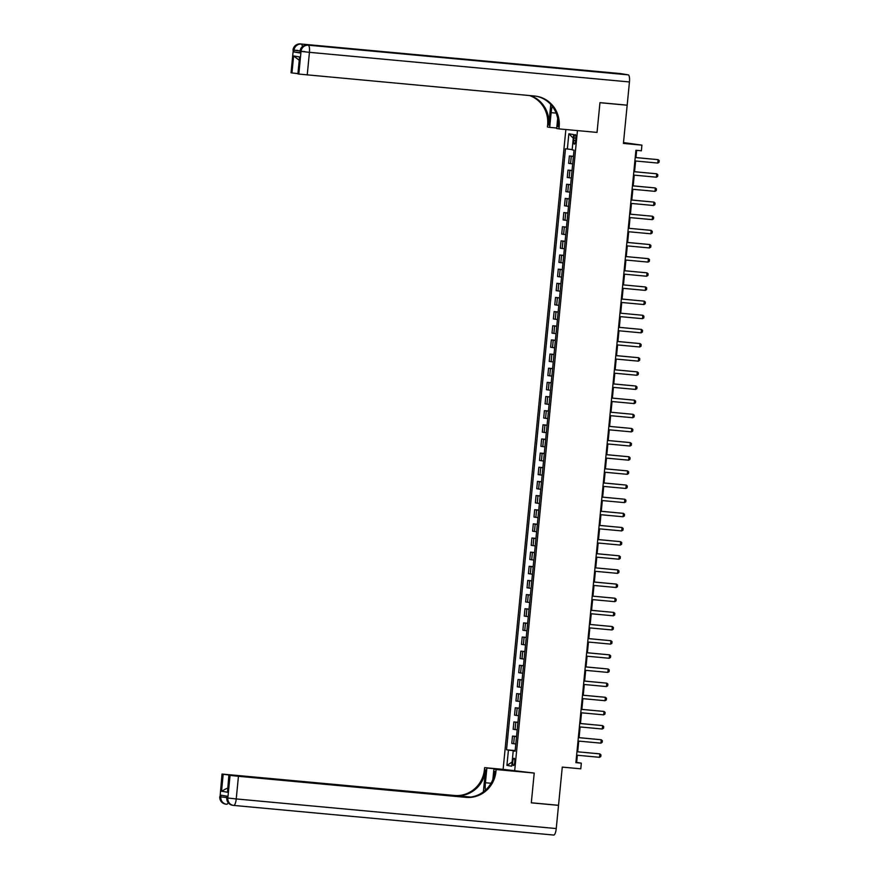 <?xml version="1.0" encoding="UTF-8"?>
<svg xmlns="http://www.w3.org/2000/svg" width="879" height="879" viewBox="0 0 879 879"><rect width="100%" height="100%" fill="white"/><g stroke="black" fill="none" stroke-linecap="round" stroke-linejoin="round"><path stroke-width="1.32" d="M514.742 762.071A3.637 1.011 -84.7 0 0 514.083 758.28A3.637 1.011 -84.7 0 0 512.754 761.741A3.637 1.011 -84.7 0 0 513.413 765.532A3.637 1.011 -84.7 0 0 514.742 762.071M565.856 129.532L503.118 769.356L484.615 767.642L484.417 769.685A28.436 27.326 -80.7 0 1 454.421 795.462L222.013 774.047L220.058 796.748L220.827 796.868L221.003 795.176L227.221 796.198L227.057 797.901L227.837 798.022L230.056 775.388L229.133 775.234L227.474 792.221L221.53 791.232L226.738 788.408M623.508 142.596L641.923 145.134L641.373 150.792L635.924 150.287L575.888 762.653L581.327 763.148L576.657 762.379L577.36 755.248M230.056 775.388L238.451 776.3L236.231 798.934L556.242 828.556L558.517 805.362L531.312 802.835L534.223 773.07L531.312 802.78L558.528 805.296L562.274 767.103L580.777 768.817L581.327 763.148M626.375 105.095L627.166 105.216L623.42 143.42L641.923 145.134M620.464 73.583L300.453 43.961A6.823 1.89 -84.7 0 0 300.42 43.95L620.431 73.572A6.823 1.89 95.3 0 1 620.431 73.572A6.823 1.89 95.3 0 1 620.464 73.583L628.243 74.858A6.823 1.89 95.3 0 1 629.452 81.956L627.177 105.161L599.961 102.645L597.039 132.41L599.961 102.7L627.166 105.216M573.943 137.959L573.701 140.453A3.527 0.978 -84.7 0 0 574.339 144.123A3.527 0.978 -84.7 0 0 575.635 140.772L575.877 138.278A3.527 0.978 -84.7 0 0 575.24 134.608A3.527 0.978 -84.7 0 0 573.943 137.959L575.888 138.135M495.932 771.575A28.436 27.326 -80.7 0 1 465.947 797.363L464.826 797.176A28.436 27.326 -80.7 0 0 494.811 771.399L495.932 771.575L496.13 769.543L534.223 773.07L503.118 769.356M514.633 771.257L577.448 130.597L597.039 132.41L558.945 128.883L559.143 126.851A28.436 27.326 99.3 0 0 536.553 96.272A28.436 27.326 99.3 0 0 534.707 96.031L298.816 74.067L301.036 51.421L300.266 51.301L300.091 52.993L300.266 51.301A6.823 6.56 99.3 0 1 307.463 45.115L628.243 74.858M572.174 149.595L565.472 148.76L506.535 749.798L515.16 750.589M567.351 149.067L568.856 133.784L573.646 134.575L572.141 149.859L574.031 150.166L515.094 751.204L513.215 750.897L511.721 766.169L506.919 765.389L508.425 750.106L506.535 749.798M577.701 751.809L578.745 741.096M579.085 737.657L580.129 726.944M580.47 723.516L581.524 712.803M581.854 709.364L582.909 698.651M583.249 695.212L584.293 684.499M584.634 681.071L585.689 670.358M586.018 666.919L587.073 656.206M587.403 652.767L588.458 642.055M588.798 638.615L589.842 627.903M590.183 624.475L591.237 613.762M591.567 610.323L592.622 599.61M592.962 596.171L594.006 585.458M594.347 582.03L595.391 571.317M595.731 567.878L596.786 557.165M597.116 553.726L598.17 543.013M598.511 539.585L599.555 528.861M599.896 525.433L600.939 514.72M601.28 511.281L602.335 500.569M602.664 497.129L603.719 486.417M604.06 482.989L605.104 472.276M605.444 468.837L606.488 458.124M606.829 454.685L607.883 443.972M608.213 440.544L609.268 429.82M609.608 426.392L610.652 415.679M610.993 412.24L612.048 401.527M612.377 398.088L613.432 387.375M613.762 383.947L614.817 373.234M615.157 369.795L616.201 359.082M616.542 355.643L617.596 344.931M617.926 341.502L618.981 330.779M619.31 327.351L620.365 316.638M620.706 313.199L621.75 302.486M622.09 299.047L623.145 288.334M623.475 284.906L624.529 274.193M624.87 270.754L625.914 260.041M626.255 256.602L627.298 245.889M627.639 242.461L628.694 231.748M629.023 228.309L630.078 217.596M630.419 214.157L631.463 203.445M631.803 200.005L632.847 189.293M633.188 185.865L634.242 175.152M634.572 171.713L635.627 161M635.967 157.561L636.671 150.364M515.138 750.82L513.995 750.941M575.921 762.313L576.657 762.379M573.405 156.539L569.372 155.968L573.427 156.341M515.808 743.997L511.776 743.425L512.501 736.075L516.544 736.448M517.193 729.845L513.16 729.273L513.885 721.923L517.929 722.296M518.577 715.704L514.545 715.132L515.27 707.771L519.324 708.144M519.961 701.552L515.94 700.981L516.654 693.619L520.709 694.003M521.357 687.4L517.324 686.829L518.05 679.478L522.093 679.852M522.741 673.259L518.709 672.688L519.434 665.326L523.477 665.7M524.126 659.107L520.093 658.536L520.818 651.174L524.873 651.548M525.51 644.955L521.489 644.384L522.203 637.033L526.257 637.407M526.906 630.803L522.873 630.232L523.598 622.881L527.642 623.255M528.29 616.662L524.258 616.091L524.983 608.729L529.026 609.103M529.674 602.511L525.653 601.939L526.367 594.578L530.422 594.962M531.059 588.359L527.037 587.787L527.752 580.437L531.806 580.81M532.454 574.218L528.422 573.646L529.147 566.285L533.19 566.658M533.839 560.066L529.806 559.494L530.531 552.133L534.575 552.506M535.223 545.914L531.202 545.343L531.916 537.992L535.97 538.366M536.619 531.762L532.586 531.191L533.3 523.84L537.355 524.214M538.003 517.621L533.971 517.05L534.696 509.688L538.739 510.062M539.387 503.469L535.355 502.898L536.08 495.536L540.124 495.921M540.772 489.317L536.75 488.746L537.465 481.395L541.519 481.769M542.167 475.176L538.135 474.605L538.86 467.243L542.903 467.617M543.552 461.025L539.519 460.453L540.244 453.092L544.288 453.465M544.936 446.873L540.904 446.301L541.629 438.951L545.672 439.324M546.32 432.732L542.299 432.149L543.013 424.799L547.068 425.172M547.716 418.58L543.683 418.008L544.409 410.647L548.452 411.02M549.1 404.428L545.068 403.857L545.793 396.495L549.836 396.879M550.485 390.276L546.452 389.705L547.177 382.354L551.232 382.728M551.869 376.135L547.848 375.564L548.562 368.202L552.616 368.576M553.265 361.983L549.232 361.412L549.957 354.05L554.001 354.424M554.649 347.831L550.617 347.26L551.342 339.909L555.385 340.283M556.033 333.69L552.001 333.108L552.726 325.757L556.781 326.131M557.418 319.538L553.396 318.967L554.111 311.606L558.165 311.979M558.813 305.387L554.781 304.815L555.506 297.454L559.549 297.838M560.198 291.235L556.165 290.663L556.89 283.313L560.934 283.686M561.582 277.094L557.561 276.522L558.275 269.161L562.329 269.534M562.967 262.942L558.945 262.371L559.659 255.009L563.714 255.382M564.362 248.79L560.33 248.219L561.055 240.868L565.098 241.242M565.746 234.649L561.714 234.067L562.439 226.716L566.483 227.09M567.131 220.497L563.109 219.926L563.824 212.564L567.878 212.938M568.526 206.345L564.494 205.774L565.219 198.412L569.262 198.797M569.911 192.193L565.878 191.622L566.603 184.271L570.647 184.645M571.295 178.052L567.263 177.481L567.988 170.119L572.031 170.493M572.679 163.901L568.658 163.329L569.372 155.968M572.02 170.691L567.988 170.119M570.625 184.843L566.603 184.271M569.24 198.984L565.219 198.412M567.856 213.136L563.824 212.564M566.472 227.287L562.439 226.716M565.076 241.439L561.055 240.868M563.692 255.58L559.659 255.009M562.307 269.732L558.275 269.161M560.923 283.884L556.89 283.313M559.527 298.025L555.506 297.454M558.143 312.177L554.111 311.606M556.759 326.329L552.726 325.757M555.374 340.481L551.342 339.909M553.979 354.622L549.957 354.05M552.594 368.773L548.562 368.202M551.21 382.925L547.177 382.354M549.825 397.066L545.793 396.495M548.43 411.218L544.409 410.647M547.046 425.37L543.013 424.799M545.661 439.522L541.629 438.951M544.266 453.663L540.244 453.092M542.881 467.815L538.86 467.243M541.497 481.967L537.465 481.395M540.113 496.108L536.08 495.536M538.717 510.259L534.696 509.688M537.333 524.411L533.3 523.84M535.948 538.563L531.916 537.992M534.564 552.704L530.531 552.133M533.168 566.856L529.147 566.285M531.784 581.008L527.752 580.437M530.4 595.149L526.367 594.578M529.015 609.301L524.983 608.729M527.62 623.453L523.598 622.881M526.235 637.605L522.203 637.033M524.851 651.746L520.818 651.174M523.466 665.897L519.434 665.326M522.071 680.049L518.05 679.478M520.687 694.19L516.654 693.619M519.302 708.342L515.27 707.771M517.918 722.494L513.885 721.923M516.522 736.646L512.501 736.075M508.425 750.106L514.017 750.71M515.116 751.018L513.215 750.897M573.284 138.201L568.856 133.784M506.919 765.389L512.127 762.016M635.22 157.539L658.107 159.659L659.206 160.593L659.041 162.296L657.778 163.054L634.891 160.934M657.778 163.054L658.107 159.659L635.22 157.495M633.836 171.68L656.723 173.8L657.822 174.745L657.657 176.437L656.393 177.195L633.495 175.075M656.393 177.195L656.723 173.8L633.836 171.647M632.44 185.832L655.338 187.952L656.437 188.897L656.272 190.589L654.998 191.347L632.111 189.227M654.998 191.347L655.338 187.952L632.451 185.788M631.056 199.983L653.954 202.104L655.042 203.038L654.877 204.741L653.613 205.499L630.726 203.379M653.613 205.499L653.954 202.104L631.056 199.94M629.672 214.124L652.559 216.245L653.657 217.19L653.493 218.893L652.229 219.64L629.331 217.531M652.229 219.64L652.559 216.245L629.672 214.091M299.86 52.652L293.872 51.971L300.091 52.993M552.254 106.227A12.8 3.538 -84.7 0 0 551.133 112.644L549.683 127.367L547.43 126.994L547.628 124.95A28.436 27.326 99.3 0 0 529.619 95.558M558.945 128.883L556.693 128.521L557.682 118.445M550.781 104.458L548.749 125.137A28.436 27.326 99.3 0 0 530.433 95.635M298.992 60.058L293.619 55.959L299.563 56.937L297.904 73.913L298.816 74.067M297.904 73.913L299.563 56.937M562.088 68.683A6.823 1.89 95.3 0 1 562.12 68.683A6.823 1.89 95.3 0 1 562.164 68.683L555.935 67.661A6.823 1.89 95.3 0 1 556.528 68.166M556.737 128.015L549.683 127.367M297.662 73.583L291.96 72.935L293.619 55.959M293.872 51.971L294.036 50.268L293.256 50.147L291.037 72.781L291.96 72.935M291.037 72.781L293.256 50.147A6.823 6.56 99.3 0 1 300.453 43.961L555.935 67.661M559.143 126.851L558.022 126.664A28.436 27.326 99.3 0 0 535.992 96.185M505.37 769.729L486.867 768.015L485.428 782.739A12.8 3.538 -84.7 0 0 485.351 790.243M486.867 768.015L484.615 767.642M483.373 791.869L485.538 769.872A28.436 27.326 -80.7 0 1 455.542 795.649L470.737 797.055M496.13 769.543L493.877 769.169L492.866 779.409M221.53 791.232L223.189 774.256L222.277 774.102M223.189 774.256L231.573 775.333M469.474 797.187L231.595 775.168M556.242 828.556A6.823 1.89 95.3 0 1 553.748 835.05A6.823 1.89 95.3 0 1 553.715 835.05L233.77 805.428A6.823 1.89 -84.7 0 0 236.231 798.934L227.837 798.022A6.823 6.56 -80.7 0 0 233.254 805.362A6.823 6.823 0 0 0 233.737 805.428L553.748 835.05M558.517 805.362L557.726 805.23M512.38 770.883L493.877 769.169M468.474 797.253L229.133 775.234M465.947 797.363L238.451 776.3M228.87 775.179L227.474 792.221M650.845 233.792L651.174 230.397L650.614 230.309L628.287 228.243L651.174 230.397L652.273 231.342L652.108 233.034L650.845 233.792L627.947 231.671M626.892 242.428L649.79 244.549L650.889 245.483L650.724 247.186L649.449 247.944L626.562 245.823M649.449 247.944L649.79 244.549L626.903 242.384M648.065 262.096L648.394 258.701L647.834 258.602L625.507 256.536L648.394 258.701L649.493 259.635L649.328 261.338L648.065 262.096L625.178 259.975M624.123 270.721L647.01 272.842L648.109 273.787L647.944 275.479L646.68 276.237L623.782 274.116M646.68 276.237L647.01 272.842L624.123 270.688M645.296 290.389L645.625 286.993L622.739 284.829L645.625 286.993L646.724 287.938L646.559 289.63L645.296 290.389L622.398 288.268M621.343 299.025L644.241 301.145L645.34 302.079L645.175 303.782L643.9 304.541L621.014 302.42M643.9 304.541L644.241 301.145L621.354 298.981M642.516 318.681L642.846 315.286L619.959 313.133L642.846 315.286L643.944 316.231L643.78 317.934L642.516 318.681L619.629 316.572M618.574 327.318L641.461 329.438L642.56 330.383L642.395 332.075L641.132 332.833L618.234 330.713M641.132 332.833L641.461 329.438L618.574 327.285M617.179 341.47L640.077 343.59L641.176 344.524L641.011 346.227L639.747 346.985L616.849 344.865M639.747 346.985L640.077 343.59L617.19 341.426M615.794 355.621L638.692 357.731L639.791 358.676L639.615 360.379L638.352 361.137L615.465 359.017M638.352 361.137L638.692 357.731L615.805 355.577M614.41 369.762L637.297 371.883L638.396 372.828L638.231 374.52L636.967 375.278L614.08 373.157M636.967 375.278L637.297 371.883L614.41 369.729M613.026 383.914L635.913 386.035L637.011 386.98L636.846 388.672L635.583 389.43L612.685 387.309M635.583 389.43L635.913 386.035L613.026 383.87M611.63 398.066L634.528 400.187L635.627 401.121L635.462 402.824L634.198 403.582L611.301 401.461M634.198 403.582L634.528 400.187L611.641 398.022M632.803 417.723L633.144 414.328L610.246 412.174L633.144 414.328L634.242 415.273L634.067 416.976L632.803 417.723L609.916 415.613M608.861 426.359L631.748 428.48L632.847 429.424L632.682 431.117L631.419 431.875L608.532 429.754M631.419 431.875L631.748 428.48L608.861 426.326M630.034 446.027L630.364 442.631L629.803 442.533L607.477 440.467L630.364 442.631L631.463 443.565L631.298 445.268L630.034 446.027L607.136 443.906M606.081 454.663L628.979 456.772L630.078 457.717L629.913 459.42L628.65 460.178L605.752 458.058M628.65 460.178L628.979 456.772L606.092 454.619M627.254 474.319L627.595 470.924L627.035 470.836L604.697 468.771L627.595 470.924L628.694 471.869L628.518 473.561L627.254 474.319L604.367 472.199M603.313 482.956L626.2 485.076L627.298 486.021L627.134 487.713L625.87 488.471L602.983 486.351M625.87 488.471L626.2 485.076L603.313 482.912M601.928 497.107L624.815 499.228L625.914 500.162L625.749 501.865L624.486 502.623L601.588 500.503M624.486 502.623L624.815 499.228L601.928 497.064M600.533 511.248L623.431 513.369L624.529 514.314L624.365 516.017L623.09 516.764L600.203 514.654M623.09 516.764L623.431 513.369L600.544 511.215M599.148 525.4L622.046 527.521L623.134 528.466L622.969 530.158L621.706 530.916L598.819 528.795M621.706 530.916L622.046 527.521L599.148 525.367M597.764 539.552L620.651 541.673L621.75 542.607L621.585 544.31L620.321 545.068L597.423 542.947M620.321 545.068L620.651 541.673L597.764 539.508M596.38 553.704L619.266 555.814L620.365 556.759L620.2 558.462L618.937 559.22L596.039 557.099M618.937 559.22L619.266 555.814L596.38 553.66M617.541 573.361L617.882 569.966L617.322 569.878L594.995 567.812L617.882 569.966L618.981 570.91L618.816 572.603L617.541 573.361L594.654 571.24M593.6 581.997L616.487 584.117L617.585 585.062L617.421 586.754L616.157 587.513L593.27 585.392M616.157 587.513L616.487 584.117L593.6 581.953M614.773 601.665L615.102 598.269L614.542 598.17L592.215 596.105L615.102 598.269L616.201 599.203L616.036 600.906L614.773 601.665L591.875 599.544M590.82 610.29L613.718 612.41L614.817 613.355L614.652 615.058L613.388 615.805L590.49 613.696M613.388 615.805L613.718 612.41L590.831 610.257M611.993 629.957L612.333 626.562L611.773 626.474L589.446 624.409L612.333 626.562L613.432 627.507L613.256 629.199L611.993 629.957L589.106 627.837M588.051 638.593L610.938 640.714L612.037 641.648L611.872 643.351L610.608 644.109L587.721 641.989M610.608 644.109L610.938 640.714L588.051 638.55M586.667 652.745L609.554 654.855L610.652 655.8L610.487 657.503L609.224 658.261L586.326 656.141M609.224 658.261L609.554 654.855L586.667 652.701M585.271 666.886L608.169 669.007L609.268 669.952L609.103 671.644L607.839 672.402L584.942 670.281M607.839 672.402L608.169 669.007L585.282 666.853M583.887 681.038L606.785 683.159L607.883 684.104L607.708 685.796L606.444 686.554L583.557 684.433M606.444 686.554L606.785 683.159L583.898 680.994M582.502 695.19L605.389 697.311L606.488 698.245L606.323 699.948L605.06 700.706L582.173 698.585M605.06 700.706L605.389 697.311L582.502 695.146M581.118 709.331L604.005 711.452L605.104 712.397L604.939 714.1L603.675 714.847L580.777 712.737M603.675 714.847L604.005 711.452L581.118 709.298M579.722 723.483L602.62 725.604L603.719 726.548L603.554 728.241L602.291 728.999L579.393 726.878M602.291 728.999L602.62 725.604L579.733 723.45M578.338 737.635L601.236 739.755L602.335 740.689L602.159 742.392L600.895 743.151L578.008 741.03M600.895 743.151L601.236 739.755L578.338 737.591M599.511 757.302L599.841 753.896L599.28 753.808L576.954 751.743L599.841 753.896L600.939 754.841L600.775 756.544L599.511 757.302L576.624 755.182M570.537 163.637L571.262 156.286M569.152 177.789L569.867 170.427M567.757 191.941L568.482 184.579M566.373 206.082L567.098 198.731M564.988 220.233L565.713 212.872M563.604 234.385L564.318 227.024M562.208 248.526L562.934 241.176M560.824 262.678L561.549 255.317M559.44 276.83L560.165 269.468M558.055 290.982L558.769 283.62M556.66 305.123L557.385 297.772M555.275 319.275L556 311.913M553.891 333.427L554.616 326.065M552.506 347.568L553.221 340.217M551.111 361.719L551.836 354.358M549.727 375.871L550.452 368.51M548.342 390.023L549.056 382.662M546.958 404.164L547.672 396.814M545.562 418.316L546.288 410.954M544.178 432.468L544.903 425.106M542.793 446.609L543.508 439.258M541.409 460.761L542.123 453.399M540.014 474.913L540.739 467.551M538.629 489.065L539.354 481.703M537.245 503.206L537.959 495.855M535.849 517.357L536.575 509.996M534.465 531.509L535.19 524.148M533.081 545.65L533.806 538.3M531.696 559.802L532.41 552.441M530.301 573.954L531.026 566.592M528.916 588.106L529.641 580.744M527.532 602.247L528.257 594.896M526.147 616.399L526.862 609.037M524.752 630.551L525.477 623.189M523.368 644.692L524.093 637.341M521.983 658.843L522.708 651.482M520.599 672.995L521.313 665.634M519.203 687.147L519.928 679.786M517.819 701.288L518.544 693.938M516.434 715.44L517.149 708.078M515.05 729.592L515.764 722.23M513.655 743.733L514.38 736.382M575.646 140.629L573.701 140.453M548.749 125.137L547.628 124.95M562.164 68.683L307.463 45.115A6.823 1.89 -84.7 0 0 307.419 45.104A6.823 6.823 0 0 0 300.003 51.235L304.925 51.597M629.452 81.956L309.441 52.333L307.221 74.979M309.441 52.333A6.823 1.89 -84.7 0 0 308.232 45.236A6.823 6.56 -80.7 0 0 301.036 51.421L309.441 52.333M297.926 50.444L292.993 50.081A6.823 6.823 0 0 1 300.42 43.95A6.823 1.89 -84.7 0 0 300.376 43.95M302.42 46.664A6.823 1.89 -84.7 0 0 301.233 44.082A6.823 6.56 -80.7 0 0 294.036 50.268L300.036 50.949M556.154 113.116L551.133 112.644M485.538 769.872L484.417 769.685M455.542 795.649L454.421 795.462M226.826 797.55L220.827 796.868A6.823 6.56 -80.7 0 0 226.694 804.274A6.823 1.89 -84.7 0 0 226.738 804.274L226.771 804.274M222.013 774.047L220.058 796.748A6.823 6.56 99.3 0 0 225.474 804.087L226.255 804.208A6.823 6.823 0 0 0 226.738 804.274A6.823 1.89 -84.7 0 0 228.155 802.637M226.958 796.154L227.057 797.901A6.823 6.56 99.3 0 0 232.474 805.241L233.254 805.362A6.823 6.56 -80.7 0 0 233.704 805.417A6.823 1.89 -84.7 0 0 233.737 805.428M491.009 783.255L485.428 782.739M562.12 68.683L307.419 45.104M219.794 796.682A6.823 6.823 0 0 0 225.474 804.087M226.793 797.835A6.823 6.823 0 0 0 232.474 805.241"/></g></svg>
